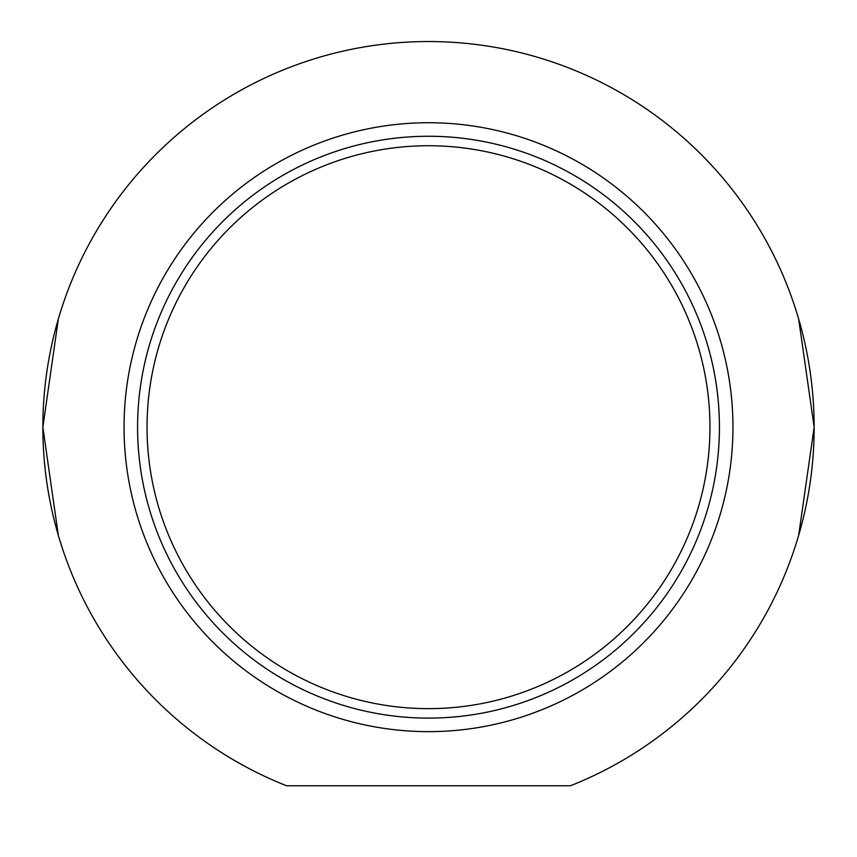 <?xml version="1.0" encoding="UTF-8"?>
<svg xmlns="http://www.w3.org/2000/svg" width="857" height="857" viewBox="0 0 857 857"><rect width="100%" height="100%" fill="white"/><g stroke="black" fill="none" stroke-linecap="round" stroke-linejoin="round"><path stroke-width="1.29" d="M428.5 708.643A281.46 281.46 0 0 1 184.748 286.463A281.46 281.46 0 0 1 672.252 286.463A281.46 281.46 0 0 1 428.5 708.643M798.649 535.443L814.15 427.182L798.649 318.933M58.351 318.933L42.85 427.182L58.351 535.443M428.5 718.112A290.93 290.93 0 0 0 680.447 281.717A290.93 290.93 0 0 0 176.553 281.717A290.93 290.93 0 0 0 428.5 718.112M570.419 785.773L286.581 785.773A385.65 385.65 0 0 1 121.308 194.036A385.65 385.65 0 0 1 735.692 194.036A385.65 385.65 0 0 1 570.419 785.773M428.5 731.642A304.46 304.46 0 0 1 164.833 274.958A304.46 304.46 0 0 1 692.167 274.958A304.46 304.46 0 0 1 428.5 731.642"/></g></svg>
